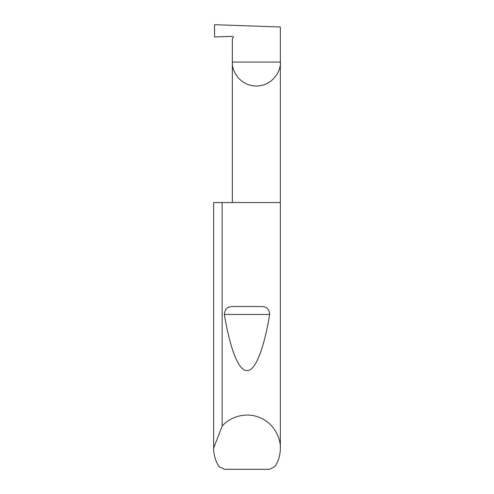 <?xml version="1.0" encoding="UTF-8"?>
<svg xmlns="http://www.w3.org/2000/svg" width="494" height="494" viewBox="0 0 494 494"><rect width="100%" height="100%" fill="white"/><g stroke="black" fill="none" stroke-linecap="round" stroke-linejoin="round"><path stroke-width="0.74" d="M233.224 36.97L233.149 37.686A0.889 0.889 0 0 0 232.347 36.352L214.563 36.97L214.563 24.7L280.345 26.997L280.345 62.046C281.308 69.067 274.108 85.721 256.343 86.049C238.583 85.721 231.383 69.067 232.347 62.046L232.347 202.54M233.149 37.686L232.347 39.069L232.347 62.046L280.345 62.046L280.345 448.404C280.302 455.005 278.493 461.081 274.923 466.632L269.458 469.3L224.542 469.3L219.077 466.632C215.508 461.081 213.698 455.005 213.655 448.404L213.655 202.54L213.655 448.046L222.152 426.168C228.438 418.332 243.999 411.354 258.905 417.257C273.942 422.802 280.888 438.376 280.345 448.404M232.902 306.521L261.098 306.521C266.414 306.373 269.273 309.016 269.668 314.456C264.21 347.171 255.793 371.037 247 370.599C238.207 371.037 229.79 347.171 224.332 314.456C224.733 309.009 227.592 306.366 232.902 306.521L261.098 306.521M222.152 426.168L222.152 202.54L280.345 202.54M213.655 448.404L213.655 448.046M222.152 202.54L213.655 202.54M224.332 314.456L269.668 314.456"/></g></svg>
